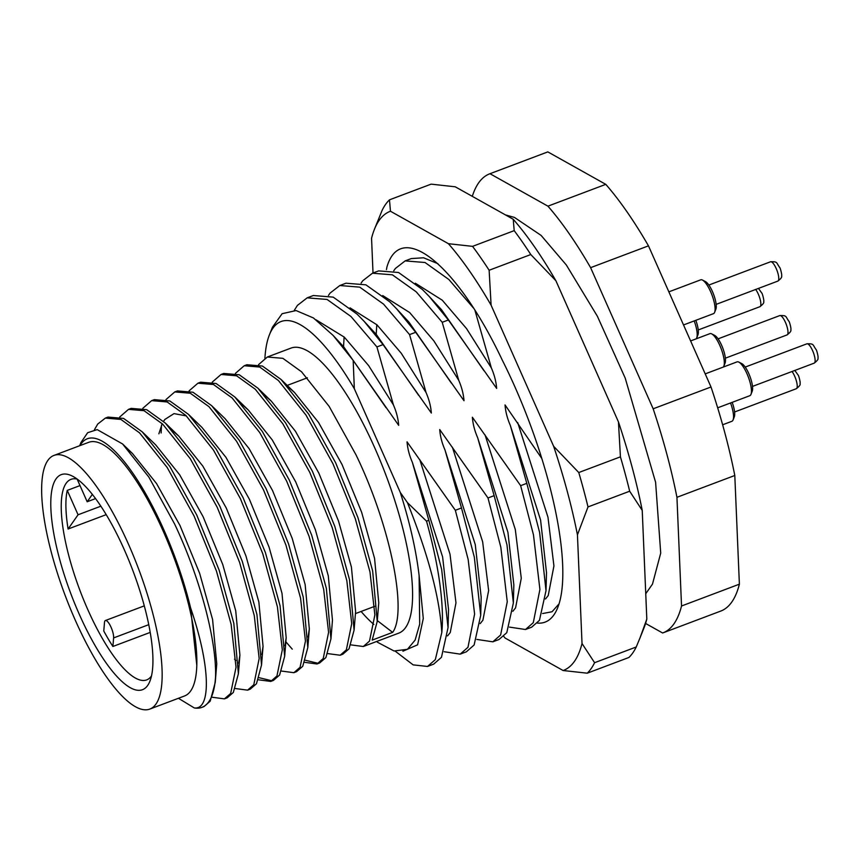 <?xml version="1.0" encoding="UTF-8"?>
<svg xmlns="http://www.w3.org/2000/svg" width="861" height="861" viewBox="0 0 861 861"><rect width="100%" height="100%" fill="white"/><g stroke="black" fill="none" stroke-linecap="round" stroke-linejoin="round"><path stroke-width="1.29" d="M196.749 664.875L190.593 607.888A139.45 40.133 -110.7 0 0 163.967 530.085A139.45 40.133 -110.7 0 0 79.987 445.611M215.508 677.553A152.365 43.857 69.3 0 1 201.937 707.355L203.982 706.59L210.181 701.188L215.239 682.482L215.508 677.553C217.015 642.198 200.365 578.28 174.632 524.048L148.867 477.112L122.596 443.975L97.207 429.617L87.693 432.685L80.977 442.489L79.686 445.718M351.019 644.9L363.299 646.514L369.498 641.111L374.879 614.905L369.972 571.919L355.324 518.796L332.938 463.702L305.999 415.11L278.394 380.497L259.731 367.055L244.212 365.742L235.419 373.373M244.212 365.742L246.881 364.741L262.401 366.043L281.063 379.475L308.668 414.098L335.607 462.701L358.004 517.795L372.652 570.918L377.236 621.394L372.178 640.11L392.638 632.383C407.533 612.225 390.819 526.771 356.077 454.974L329.139 406.381L301.533 371.769L282.871 358.327L267.351 357.014L258.558 364.644M267.34 357.014L291.126 348.048A152.365 43.857 69.3 0 1 374.772 447.924A152.365 43.857 69.3 0 1 398.643 633.179L363.299 646.514M212.172 697.249L224.441 698.874L230.651 693.471L236.032 667.264L231.125 624.279L216.477 571.155L194.091 516.062L167.152 467.469L139.547 432.857L120.884 419.415L105.354 418.102L97.745 424.032L94.409 429.757M105.354 418.102L108.034 417.09L123.553 418.403L142.216 431.835L169.821 466.458L196.76 515.05L219.146 570.154L233.805 623.267L238.389 673.754L233.331 692.459L227.121 697.862L224.452 698.874M235.311 688.531L247.591 690.145L253.791 684.743L259.172 658.536L254.264 615.55L239.616 562.427L217.23 507.333L190.292 458.741L162.686 424.129L144.024 410.686L128.504 409.373L119.711 417.004M128.504 409.373L131.173 408.372L146.693 409.675L165.355 423.106L192.972 457.729L219.899 506.333L242.296 561.426L256.944 614.55L261.529 665.026L256.47 683.742L250.26 689.134L247.591 690.145M258.461 679.803L270.731 681.417L276.941 676.014L282.311 649.807L277.414 606.822L262.756 553.709L240.37 498.605L213.431 450.012L185.825 415.4L167.163 401.958L151.644 400.645L142.851 408.286M151.644 400.645L154.313 399.644L169.832 400.957L188.505 414.389L216.111 449.011L243.05 497.604L265.436 552.697L280.083 605.821L284.668 656.297L279.61 675.013L273.4 680.416L270.731 681.417M281.601 671.074L293.87 672.689L300.08 667.297L305.451 641.079L300.554 598.104L285.906 544.981L263.509 489.887L236.581 441.284L208.965 406.672L190.303 393.24L174.783 391.927L165.99 399.558M161.115 432.954L161.481 425.345M174.783 391.927L177.452 390.916L192.972 392.229L211.645 405.66L239.25 440.283L266.189 488.876L288.575 543.969L303.223 597.093L307.808 647.58L302.749 666.285L296.539 671.688L293.87 672.689M304.74 662.346L317.009 663.971L323.219 658.568L328.59 632.351L323.693 589.376L309.045 536.252L286.659 481.159L259.721 432.566L232.115 397.943L213.453 384.512L197.922 383.199L189.129 390.829M197.922 383.199L200.591 382.187L216.122 383.5L234.784 396.943L262.39 431.555L289.328 480.147L311.714 535.241L326.362 588.364L330.947 638.851L325.888 657.556L319.679 662.959L317.009 663.971M327.88 653.617L340.149 655.243L346.359 649.84L351.729 623.633L346.832 580.648L332.185 527.524L309.799 472.431L282.86 423.838L255.254 389.215L236.592 375.783L221.062 374.47L212.269 382.101M221.062 374.47L223.731 373.459L239.261 374.772L257.923 388.203L285.529 422.826L312.468 471.419L334.854 526.512L349.501 579.636L354.097 630.123L349.028 648.828L342.829 654.231L340.149 655.243M178.431 698.282L194.252 707.925A152.365 43.857 69.3 0 0 201.937 707.355M216.315 667.845L215.401 666.705M272.033 680.825L259.204 677.725M318.312 663.368L305.483 660.279M292.266 649.151L285.852 641.8M525.49 629.509L531.646 627.195L539.438 620.361L546.014 590.668L539.632 532.561L526.803 483.344L520.647 485.669L533.476 534.875L539.912 589.441L533.282 622.686L525.49 629.509L509.486 627.109M492.836 641.822L498.993 639.508L506.785 632.674L513.36 602.991L506.978 544.873L494.149 495.656L487.993 497.981L500.822 547.198L507.258 601.753L500.628 634.998L492.836 641.822L476.833 639.422M460.183 654.134L466.339 651.82L474.12 644.997L480.707 615.303L474.325 557.185L461.496 507.968L455.34 510.293L468.169 559.51L474.605 614.065L467.975 647.311L460.183 654.134L444.179 651.734M427.53 666.457L433.675 664.132L441.467 657.309L448.043 627.615L441.671 569.498L428.832 520.281L426.518 521.163A193.682 55.75 69.3 0 1 441.801 632.523L435.322 659.623L427.53 666.457L413.151 664.875L395.35 651.271M328.45 295.409L330.064 293.095L339.826 285.529L359.726 287.133L383.597 304.159L409.567 334.606L426.066 392.594C429.079 399.504 430.834 406.317 431.339 413.032L383.059 344.604L364.02 321.207L357.1 314.157L333.218 297.131L313.329 295.517L307.173 297.841L327.062 299.445L350.944 316.471L376.914 346.929L393.412 404.907C396.415 411.816 398.18 418.629 398.686 425.345L353.171 360.404L333.099 335.392L313.426 317.957L296.098 310.563L282.139 313.695L272.442 327.234L269.418 334.811A180.778 52.026 -110.7 0 0 264.908 358.198M361.103 283.097L362.718 280.783L372.49 273.206L392.379 274.82L416.25 291.847L442.22 322.294L458.719 380.271C461.733 387.192 463.487 394.004 463.993 400.72L415.723 332.292L396.673 308.895L389.753 301.834L365.871 284.819L345.982 283.204L339.826 285.529M474.971 310.423L491.373 367.959C494.386 374.879 496.14 381.692 496.646 388.408L448.377 319.98L429.327 296.582L422.407 289.522L398.525 272.496L378.636 270.892L372.49 273.206M393.768 270.784L395.371 268.471L405.144 260.894L425.033 262.508L448.904 279.534L473.41 307.99M437.948 263.703L423.558 257.783L411.289 258.58L405.144 260.894M294.258 310.38L297.411 305.407L307.173 297.841M353.171 360.404L354.334 388.741A180.778 52.026 -110.7 0 0 269.418 334.811M442.22 322.294L448.377 319.98M409.567 334.606L415.723 332.292M376.914 346.929L383.059 344.604M428.832 520.281L412.344 462.303C409.33 455.394 407.565 448.581 407.059 441.865L455.34 510.293M461.496 507.968L444.997 449.991C441.984 443.081 440.219 436.269 439.723 429.553L487.993 497.981M494.149 495.656L477.651 437.679C474.637 430.769 472.883 423.956 472.377 417.241L520.647 485.669M526.803 483.344L510.304 425.366C507.29 418.457 505.536 411.633 505.03 404.918L541.709 458.332M373.878 624.44A152.365 43.857 69.3 0 1 361.103 611.461M354.334 388.741L400.311 492.503C409.858 522.638 416.121 550.308 419.113 575.514L419.694 624.193L415.12 640.1L407.425 649.312L394.047 650.991L377.366 642.188M400.311 492.503L407.425 502.598L426.518 521.163M407.425 502.598C428.369 554.947 439.82 598.255 441.801 632.523M472.302 196.34A245.331 70.613 69.3 0 1 489.737 173.804A245.331 70.613 69.3 0 1 489.974 173.707L547.93 206.166A245.331 70.613 69.3 0 1 590.614 267.663L653.165 408.803A245.331 70.613 69.3 0 1 676.94 497.303L681.535 605.993A245.331 70.613 69.3 0 1 662.862 632.91A245.331 70.613 69.3 0 1 662.626 632.996L645.578 623.45M489.737 173.804L547.585 151.988A245.331 70.613 69.3 0 1 547.822 151.891L605.778 184.351A245.331 70.613 69.3 0 1 648.473 245.848L711.014 386.987A245.331 70.613 69.3 0 1 734.799 475.487L739.384 584.178A245.331 70.613 69.3 0 1 720.711 611.095L662.862 632.91M547.93 206.166L605.778 184.351M648.473 245.848L590.614 267.663M547.822 151.891L489.974 173.707M681.535 605.993L739.384 584.178M734.799 475.487L676.94 497.303M653.165 408.803L711.014 386.987M190.593 607.888C210.945 667.038 210.956 710.368 194.252 707.925M392.638 632.383L377.301 620.598M127.708 449.238L132.519 453.564L156.551 483.57L179.971 525.468L199.644 573.34L212.581 619.49L216.757 663.842L215.239 682.482M142.216 431.835L155.658 444.836L179.701 474.841L203.121 516.74L222.784 564.612L235.72 610.761L239.907 655.113L238.68 663.185M172.448 430.532L178.797 436.107L202.841 466.113L226.26 508.012L245.923 555.883L258.86 602.033L263.046 646.385L261.819 654.457M235.892 660.398L234.515 659.192M158.865 433.804L162.04 424.107M163.515 421.373L164.817 419.479L174.008 413.614L186.353 415.906M188.494 414.389L201.937 427.39L225.98 457.385L249.399 499.283L269.073 547.155L281.999 593.315L286.186 637.657L284.969 645.728M211.634 405.66L225.087 418.661L249.12 448.656L272.539 490.555L292.213 538.426L305.149 584.587L309.325 628.928L308.109 637M241.876 404.347L248.226 409.933L272.259 439.928L295.678 481.837L315.352 529.698L328.289 575.858L332.464 620.211L330.947 638.851M265.016 395.619L271.366 401.204L295.409 431.21L318.828 473.109L338.491 520.98L351.428 567.13L355.604 611.482L354.097 630.123M288.155 386.901L294.505 392.476L318.548 422.482L341.968 464.38L361.631 512.252L374.567 558.402L378.754 602.754L377.236 621.394M124.447 550.05A114.922 33.073 69.3 0 1 149.868 681.299A114.922 33.073 69.3 0 1 79.352 614.442A114.922 33.073 69.3 0 1 72.528 476.176A114.922 33.073 69.3 0 1 124.447 550.05M77.242 479.114A107.173 30.845 -110.7 0 0 71.022 479.351A107.173 30.845 -110.7 0 0 87.822 609.653A107.173 30.845 -110.7 0 0 146.661 679.91A107.173 30.845 -110.7 0 0 151.471 675.982M75.305 620.232A135.575 39.025 69.3 0 1 54.06 455.383A135.575 39.025 69.3 0 1 128.493 544.26A135.575 39.025 69.3 0 1 149.739 709.109A135.575 39.025 69.3 0 1 75.305 620.232M54.06 455.383L88.769 442.296A135.575 39.025 69.3 0 1 163.203 531.172A135.575 39.025 69.3 0 1 184.448 696.011L149.739 709.109M112.888 646.482A107.173 30.845 69.3 0 1 103.772 631.016L104.493 622.46A10.332 2.97 69.3 0 1 105.408 620.523A10.332 2.97 69.3 0 1 110.757 626.593A10.332 2.97 69.3 0 1 113.609 637.926L112.888 646.482L150.18 632.415M67.255 490.393L78.06 514.781L68.094 529.02A107.173 30.845 69.3 0 1 67.255 490.393L80.008 485.582M68.094 529.02L106.226 514.641M78.06 514.781L100.877 506.182M77.135 479.093L87.176 501.759L95.582 498.594M87.176 501.759L92.353 494.375M386.449 269.601L386.901 267.125C400.526 219.523 456.319 263.014 502.178 359.898A193.682 55.75 69.3 0 1 557.648 607.812A193.682 55.75 69.3 0 1 537.404 623.095M559.026 603.884L552.019 611.762L542.591 613.538M503.75 636.451A245.331 70.613 -110.7 0 0 505.159 638.066L563.116 670.525A245.331 70.613 -110.7 0 0 582.025 643.522L577.44 534.832A245.331 70.613 -110.7 0 0 553.655 446.332L491.104 305.192A245.331 70.613 -110.7 0 0 469.622 271.129A245.331 70.613 -110.7 0 0 448.42 243.695L390.464 211.236A245.331 70.613 -110.7 0 0 374.374 229.424A245.331 70.613 -110.7 0 0 371.554 238.239L373.017 273.012M472.549 246.354A258.246 74.326 69.3 0 1 480.815 257.837A258.246 74.326 69.3 0 1 489.134 270.257L530.785 254.544A258.246 74.326 -110.7 0 0 522.476 242.124A258.246 74.326 -110.7 0 0 514.2 230.651L472.549 246.354L448.42 243.695M646.815 619.081L639.992 637.936L643.996 627.906A245.331 70.613 69.3 0 0 646.815 619.081L642.231 510.401A245.331 70.613 69.3 0 0 618.446 421.901L555.905 280.751A245.331 70.613 69.3 0 0 513.221 219.254L455.254 186.805L431.135 184.136L389.473 199.838A258.246 74.326 69.3 0 0 382.133 210.332L374.374 229.424M594.585 662.701L636.236 646.988A258.246 74.326 -110.7 0 1 628.896 657.481L587.245 673.184A258.246 74.326 69.3 0 0 594.585 662.701L582.025 643.522M629.671 491.222L588.009 506.925A258.246 74.326 69.3 0 0 578.775 472.538L620.426 456.836A258.246 74.326 -110.7 0 1 629.671 491.222L642.231 510.401M618.446 421.901L620.426 456.836M639.992 637.936L636.236 646.988M513.221 219.254L514.2 230.651M530.785 254.544L555.905 280.751M563.116 670.525L587.245 673.184M577.44 534.832L588.009 506.925M578.775 472.538L553.655 446.332M390.464 211.236L389.473 199.838M491.104 305.192L489.134 270.257M738.813 362.104L741.784 363.611A15.498 4.456 69.3 0 1 748.478 372.888A15.498 4.456 69.3 0 1 752.213 391.271L750.975 394.37A18.081 5.198 -110.7 0 0 746.616 372.931A18.081 5.198 -110.7 0 0 738.813 362.104A18.081 5.198 -110.7 0 0 737.059 361.878L705.202 373.878M717.665 407.823L749.813 395.705A18.081 5.198 -110.7 0 0 750.975 394.37M702.458 280.062L705.428 281.579A15.498 4.456 69.3 0 1 712.122 290.857A15.498 4.456 69.3 0 1 715.857 309.228L714.63 312.328A18.081 5.198 -110.7 0 0 710.26 290.889A18.081 5.198 -110.7 0 0 702.458 280.062A18.081 5.198 -110.7 0 0 700.703 279.836L668.857 291.847M683.526 324.952L713.457 313.662A18.081 5.198 -110.7 0 0 714.63 312.328M695.817 320.314A15.498 4.456 69.3 0 1 697.948 334.811L696.71 337.91A18.081 5.198 -110.7 0 0 694.203 320.927M696.151 338.836A18.081 5.198 -110.7 0 0 696.71 337.91M711.681 333.874L714.652 335.392A15.498 4.456 69.3 0 1 721.346 344.669A15.498 4.456 69.3 0 1 725.08 363.041L723.843 366.14A18.081 5.198 -110.7 0 0 719.484 344.701A18.081 5.198 -110.7 0 0 711.681 333.874A18.081 5.198 -110.7 0 0 709.927 333.648L690.608 340.934M723.283 367.066A18.081 5.198 -110.7 0 0 723.843 366.14M732.173 402.356A15.498 4.456 69.3 0 1 734.304 416.853L733.066 419.953A18.081 5.198 -110.7 0 0 730.548 402.97M722.627 424.785L731.904 421.287A18.081 5.198 -110.7 0 0 733.066 419.953M364.02 321.207L376.322 334.466L418.672 395.382M350.04 307.861L376.967 324.834L401.237 353.225L426.066 392.594M343.496 347.521L344.12 336.963M396.673 308.895L408.975 322.154L451.325 383.059M382.693 295.538L409.621 312.521L433.89 340.913L458.719 380.271M376.149 335.456L376.774 324.651M429.327 296.582L441.628 309.842L483.979 370.747M415.346 283.226L442.274 300.209L466.544 328.601L491.373 367.959M333.099 335.392L343.668 346.779L386.019 407.694M316.191 319.905L344.314 337.146L368.583 365.538L393.412 404.907M419.727 459.516L450.002 554.15L455.975 602.861L450.26 632.512L447.537 635.913M412.344 462.303L442.619 556.938L448.538 609.523L448.043 627.615M452.38 447.203L482.655 541.838L488.628 590.549L482.913 620.189L480.201 623.601M444.997 449.991L475.272 544.626L481.191 597.211L480.707 615.303M485.044 434.891L515.308 529.526L521.282 578.237L515.567 607.877L512.855 611.288M477.651 437.679L507.925 532.313L513.845 584.899L513.36 602.991M517.698 422.579L547.973 517.213L553.935 565.925L548.22 595.564L545.508 598.976M510.304 425.366L540.579 520.001L546.498 572.587L546.014 590.668M419.113 575.514L423.278 618.521L417.607 644.824L402.916 651.196M113.609 637.926L148.727 624.677M806.897 343.819C814.312 343.614 812.353 344.486 816.142 349.641C816.497 349.512 818.693 357.412 817.928 358.144C818.531 359.08 817.283 360.748 814.183 363.148A10.332 2.97 -110.7 0 0 812.364 350.136A10.332 2.97 -110.7 0 0 806.897 343.819L745.217 367.077M770.541 261.776C777.957 261.572 775.998 262.444 779.786 267.61C780.141 267.47 782.337 275.38 781.573 276.101C782.175 277.038 780.927 278.716 777.838 281.106A10.332 2.97 -110.7 0 0 776.009 268.094A10.332 2.97 -110.7 0 0 770.541 261.776L708.861 285.045M758.466 288.413L761.877 293.192C762.233 293.052 764.428 300.963 763.664 301.684C764.267 302.62 763.018 304.288 759.919 306.688A10.332 2.97 -110.7 0 0 758.1 293.676A10.332 2.97 -110.7 0 0 755.678 289.468M779.765 315.589C787.18 315.384 785.221 316.256 789.01 321.422C789.365 321.282 791.56 329.193 790.796 329.914C791.399 330.85 790.15 332.518 787.051 334.918A10.332 2.97 -110.7 0 0 785.232 321.906A10.332 2.97 -110.7 0 0 779.765 315.589L718.085 338.847M794.821 370.445L798.233 375.224C798.588 375.084 800.784 382.994 800.02 383.715C800.622 384.663 799.374 386.331 796.274 388.731A10.332 2.97 -110.7 0 0 794.455 375.719A10.332 2.97 -110.7 0 0 792.034 371.5M215.379 666.414L216.552 665.973M355.432 613.602L374.653 606.348M287.197 385.416L307.377 377.796M238.389 673.754L239.907 655.113M165.355 423.106L178.797 436.107M261.529 665.026L263.046 646.385M284.668 656.297L286.186 637.657M307.808 647.58L309.325 628.928M234.773 396.932L248.226 409.933M257.923 388.203L271.366 401.204M281.063 379.475L294.505 392.476M132.519 453.564L122.596 443.975M105.408 620.523L144.271 605.875M505.418 214.895L514.415 217.402L541.106 235.408L566.355 265.027L597.362 316.224L625.194 378.065L655.608 482.311L660.721 553.096L652.487 584.102L645.75 593.724M814.183 363.148L752.503 386.406M777.838 281.106L716.148 304.374M759.919 306.688L698.239 329.957M787.051 334.918L725.371 358.176M796.274 388.731L734.594 411.988"/></g></svg>
